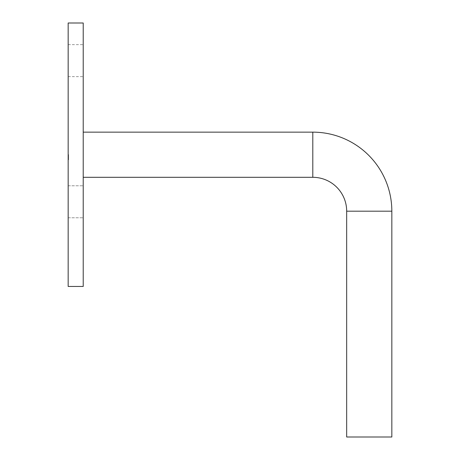 <?xml version="1.0" encoding="UTF-8"?>
<svg xmlns="http://www.w3.org/2000/svg" width="460" height="460" viewBox="0 0 460 460"><rect width="100%" height="100%" fill="white"/><g stroke="black" fill="none" stroke-linecap="round" stroke-linejoin="round"><path stroke-width="0.34" stroke-dasharray="2.3 1.72" d="M83.22 201.773L83.22 185.777L83.22 201.773M68.166 201.773L68.166 185.777L68.166 201.773M83.22 60.634L83.22 76.63L83.22 60.634M68.166 60.634L68.166 76.63L68.166 60.634M83.22 132.146L83.22 177.307L83.22 132.146M83.22 286.453L83.22 23M68.166 286.453L68.166 23M68.54 155.67L68.54 159.833L68.54 154.727L68.54 159.833L68.54 156.388L68.166 156.388L68.166 159.833L68.166 154.6L68.166 159.833L68.166 154.6L68.166 159.833L68.166 154.6L68.166 159.321L68.166 156.388L68.54 156.388L68.54 157.981L68.54 156.9L68.166 156.9L68.166 157.981L68.166 156.9L68.54 156.9L68.166 156.9L68.54 156.9L68.54 156.388L68.166 156.388L68.54 156.388L68.166 156.388L68.54 156.388L68.54 155.877L68.166 155.877L68.54 155.67L68.166 155.67M68.54 157.883L68.54 154.6L68.54 159.833L68.166 159.833L68.166 154.6L68.166 159.833L68.54 159.833L68.166 159.833L68.54 159.833L68.166 159.833L68.54 159.833L68.54 154.727L68.166 154.727L68.166 159.706L68.166 154.727L68.54 154.727L68.166 154.727L68.54 154.727L68.166 154.727L68.54 154.727L68.54 155.359L68.166 155.359L68.54 155.359L68.54 154.663L68.166 154.663L68.54 154.663L68.54 156.555L68.166 156.538L68.166 157.981L68.166 155.112L68.166 157.981L68.166 155.112L68.166 156.538L68.54 156.555L68.54 158.43L68.166 158.43L68.54 158.43L68.54 157.711L68.166 157.711L68.54 157.734L68.54 156.452L68.166 156.452L68.54 156.452L68.54 155.112L68.166 155.112L68.166 159.321L68.166 155.112L68.166 159.321L68.166 155.112L68.166 159.321L68.166 155.112L68.166 159.321L68.166 155.112L68.54 155.112L68.54 159.833L68.54 157.216L68.166 157.216L68.54 157.216L68.54 159.706L68.166 159.706L68.54 159.706L68.166 159.706L68.54 159.706L68.54 159.195L68.166 159.195L68.54 159.195L68.166 159.195L68.54 159.195L68.54 157.883L68.166 157.883M391.834 437L346.673 437M68.54 157.665L68.166 157.659M68.54 158.355L68.54 154.727L68.54 159.833L68.54 155.112L68.54 157.153L68.166 157.153L68.54 157.153L68.166 157.153L68.54 157.153L68.54 154.6L68.166 154.6L68.54 154.6L68.54 157.216L68.166 157.216L68.54 157.216L68.54 154.6L68.166 154.6L68.54 154.6L68.54 156.066L68.166 156.066L68.54 156.066L68.54 155.382L68.166 155.382L68.54 155.112L68.166 155.112L68.54 155.112L68.54 159.321L68.54 155.112L68.166 155.112L68.54 155.112L68.54 156.164L68.166 156.164L68.54 156.164L68.54 157.216L68.166 157.216L68.54 157.216L68.54 157.728L68.166 157.711L68.54 157.711L68.166 157.728L68.54 157.728L68.54 158.545L68.166 158.556L68.54 158.556L68.54 159.833L68.54 158.539L68.166 158.539L68.54 158.539L68.54 157.515L68.166 157.515L68.54 157.515L68.166 157.09L68.54 157.09L68.54 156.204L68.166 156.204L68.54 156.204L68.54 154.6L68.54 159.833L68.166 159.833L68.54 159.833L68.54 157.216L68.166 157.216L68.54 157.216L68.54 154.6L68.166 154.6L68.54 154.6L68.54 159.321L68.166 159.321L68.54 159.321L68.54 158.556L68.166 158.545L68.54 158.55L68.54 159.321L68.54 155.112L68.54 155.963L68.166 155.963L68.54 155.963L68.54 157.216L68.166 157.216L68.54 157.216L68.54 159.833L68.54 154.6L68.54 159.321L68.166 159.321L68.54 159.321L68.54 155.112L68.166 155.112L68.54 155.112L68.54 157.216L68.166 157.216L68.54 157.216L68.54 159.833L68.166 159.833L68.54 159.833L68.54 158.355L68.166 158.355M68.54 157.751L68.166 157.751M68.54 157.642L68.166 157.642M68.54 157.981L68.166 157.981L68.54 157.981M68.54 156.538L68.166 156.549M68.54 155.785L68.54 159.706L68.54 154.727L68.166 154.727L68.54 154.727L68.166 154.727L68.54 154.727L68.166 154.727L68.54 154.727L68.166 154.727L68.54 154.727L68.166 154.727L68.54 154.727L68.166 154.727L68.54 154.727L68.166 154.727L68.54 154.727L68.166 154.727L68.54 154.727L68.166 154.727L68.54 154.727L68.166 154.727L68.54 154.727L68.54 155.877L68.166 155.877L68.54 155.877L68.54 154.727L68.166 154.727L68.54 154.727L68.54 159.706L68.166 159.706L68.54 159.706L68.54 155.785L68.166 155.785M68.54 158.246L68.166 158.246M68.54 158.43L68.166 158.43M68.54 157.55L68.166 157.55M68.54 154.663L68.166 154.663M68.54 157.694L68.166 157.694M68.54 157.268L68.166 157.268L68.54 157.268M68.54 157.021L68.166 157.021L68.54 157.021M68.54 156.354L68.166 156.354M68.54 156.003L68.166 156.003L68.54 156.003M68.54 156.371L68.166 156.371M68.54 157.469L68.166 157.469M68.54 155.963L68.166 155.963L68.54 155.963L68.54 157.216L68.166 157.216L68.54 157.216L68.54 154.6L68.166 154.6L68.54 154.6L68.54 156.066L68.166 156.066L68.54 156.066L68.54 155.112L68.54 155.963M68.54 155.543L68.54 159.833L68.54 155.112L68.54 159.321L68.166 159.321L68.54 159.321L68.54 157.216L68.54 159.321L68.166 159.321L68.54 159.321L68.54 156.388L68.54 158.55L68.166 158.556L68.54 158.556L68.54 159.833L68.166 159.833L68.54 159.833L68.166 159.833L68.54 159.833L68.54 154.6L68.54 155.543L68.166 155.543M68.54 158.177L68.166 158.177L68.54 158.177M68.54 155.238L68.166 155.238L68.54 155.238M68.54 156.785L68.166 156.785M68.54 158.315L68.166 158.315M68.54 155.877L68.166 155.877M68.54 155.112L68.166 155.112M68.54 156.388L68.166 156.388L68.54 156.388L68.54 156.9L68.166 156.9L68.54 156.9L68.54 156.388L68.166 156.388L68.54 156.388L68.54 156.9L68.166 156.9L68.54 156.9L68.54 156.388L68.166 156.388L68.54 156.388L68.54 156.9L68.166 156.9L68.54 156.9L68.54 156.388M68.54 157.216L68.166 157.216L68.54 157.216M68.54 158.545L68.166 158.545M68.54 158.855L68.166 158.855M68.54 158.493L68.166 158.493M68.54 157.239L68.166 157.239M68.54 156.642L68.166 156.642L68.54 156.642M68.54 159.706L68.166 159.706L68.54 159.706M312.8 132.146L312.8 177.307M391.834 211.18L346.673 211.18M68.54 156.699L68.166 156.699L68.54 156.699M68.54 156.141L68.166 156.141M68.54 156.578L68.166 156.578L68.54 156.567M68.54 156.256L68.166 156.256M68.54 156.44L68.166 156.44L68.54 156.44M68.54 156.043L68.166 156.043L68.54 156.043M68.166 185.777L83.22 185.777L68.166 185.777M68.166 44.643L83.22 44.643M68.166 76.63L83.22 76.63M68.166 217.77L83.22 217.77L68.166 217.77"/><path stroke-width="0.69" d="M346.673 211.18A33.873 33.873 0 0 0 312.8 177.307L312.8 132.146A79.034 79.034 0 0 1 391.834 211.18L391.834 437L346.673 437L346.673 211.18L391.834 211.18M312.8 132.146L83.22 132.146M312.8 177.307L83.22 177.307M83.22 154.727L83.22 286.453L68.166 286.453L68.166 23L83.22 23L83.22 154.727"/></g></svg>

